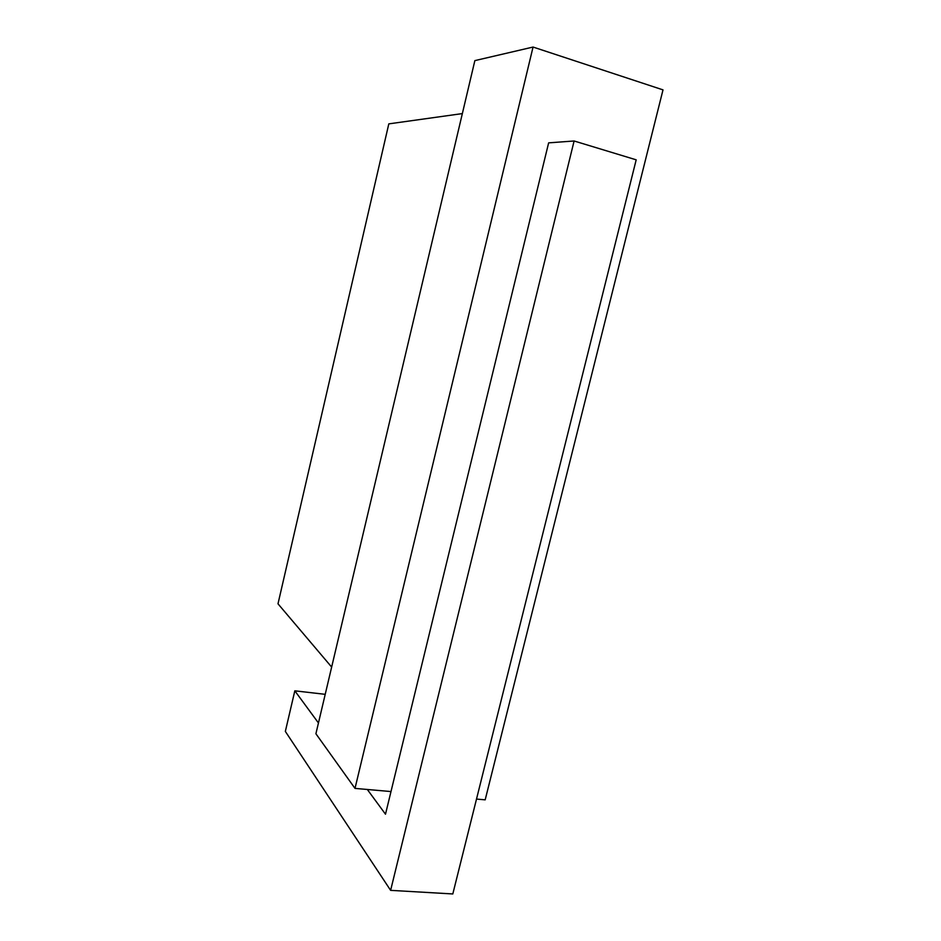 <?xml version="1.0" encoding="UTF-8"?>
<svg xmlns="http://www.w3.org/2000/svg" width="941" height="941" viewBox="0 0 941 941"><rect width="100%" height="100%" fill="white"/><g stroke="black" fill="none" stroke-linecap="round" stroke-linejoin="round"><path stroke-width="1.41" d="M367.319 789.475L385.492 814.2L548.638 142.856L574.104 140.985L636.187 159.829L452.809 893.95L390.621 890.351L285.346 731.416L294.827 690.823L318.458 722.982M476.511 799.074L485.18 799.838L663.005 89.877L533.053 47.05L355.004 788.393L390.997 791.557M462.36 113.59L388.809 123.871L277.995 603.816L331.655 667.075M355.004 788.393L315.905 733.757L474.864 60.612L533.053 47.05M390.621 890.351L574.104 140.985M294.827 690.823L325.221 694.329"/></g></svg>
